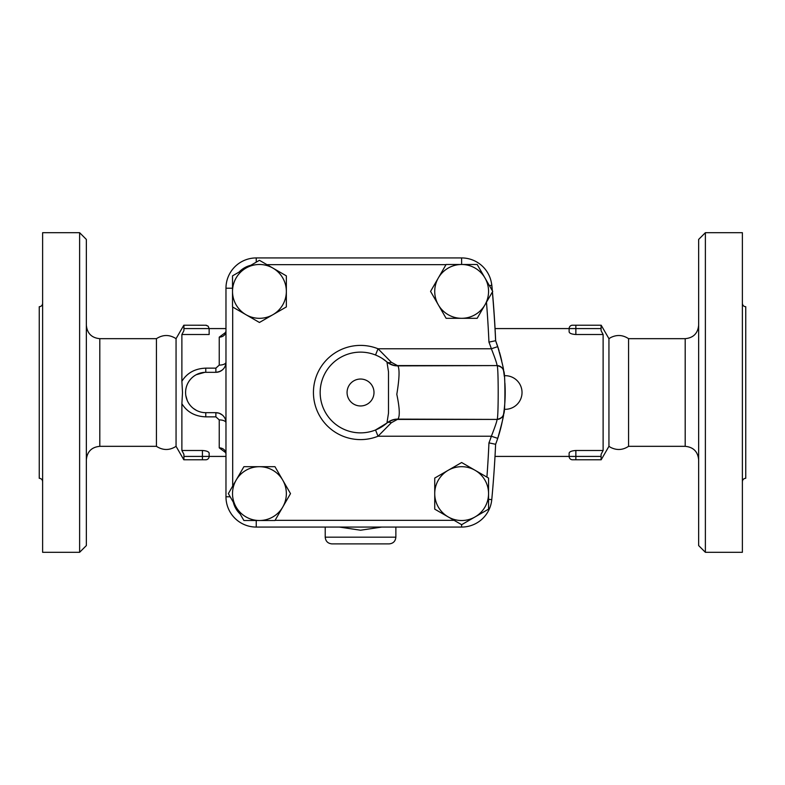 <?xml version="1.0" encoding="UTF-8"?>
<svg xmlns="http://www.w3.org/2000/svg" width="785" height="785" viewBox="0 0 785 785"><rect width="100%" height="100%" fill="white"/><g stroke="black" fill="none" stroke-linecap="round" stroke-linejoin="round"><path stroke-width="1.18" d="M42.616 481.656C42.41 479.615 41.291 478.497 39.25 478.291L39.25 306.709C41.291 306.503 42.41 305.385 42.616 303.344M42.616 392.5L42.616 232.694L79.619 232.694L79.619 552.306L42.616 552.306L42.616 392.5M79.619 552.306L86.35 545.575L86.35 239.425L79.619 232.694M156.441 338.669C162.995 334.469 169.531 334.469 176.056 338.669L176.056 446.331C169.531 450.531 162.995 450.531 156.441 446.331L156.441 338.669L99.803 338.669C91.639 337.874 87.155 333.389 86.35 325.216M205.778 325.216L208.162 326.197L209.144 328.581L208.162 326.197L206.161 325.235L183.916 325.216L183.916 330.671L181.885 334.518L181.885 381.294L182.503 392.5L181.885 403.706L181.885 450.482L183.916 454.329L183.916 459.784L205.778 459.784L202.422 459.784L202.422 456.419L183.916 456.419M181.885 403.706C187.075 412.076 195.033 416.452 205.778 416.855L205.778 412.684A20.184 20.184 0 0 1 185.594 392.5A20.184 20.184 0 0 1 205.778 372.316L215.875 372.316C222.214 371.491 225.58 368.136 225.972 362.219A6.731 2.885 180 0 1 219.241 365.103L215.875 368.145L205.778 368.145C195.023 368.548 187.065 372.934 181.885 381.294M196.505 410.427L193.326 408.386M187.291 400.595L185.829 395.542M192.237 377.536L193.09 376.8M196.201 374.73L204.738 372.345M225.688 332.977L225.128 333.242L225.972 331.319A6.731 5.829 0 0 1 219.241 337.138L219.241 365.103M225.766 332.31L219.241 337.138M205.778 416.855L215.875 416.855L219.241 419.897A6.731 2.885 180 0 1 225.972 422.781A10.097 10.097 0 0 0 215.875 412.684L205.778 412.684M224.481 417.502L223.784 416.511M222.39 415.069L219.349 413.302M218.946 413.165L215.875 412.684L215.875 416.855M219.241 419.897L219.241 447.862A6.731 5.829 180 0 1 225.972 453.681L225.128 451.758L225.688 452.023M256.244 520.514L256.244 527.069A30.281 30.281 0 0 1 225.972 496.797A30.281 30.281 0 0 0 256.244 527.069L461.619 527.069A30.281 30.281 0 0 0 491.763 499.633A1143.853 1143.853 0 0 0 495.62 444.281A144.666 144.666 0 0 0 497.739 438.364C501.909 423.547 503.882 415.314 503.646 413.666L503.666 413.548C503.499 416.442 501.272 418.395 496.993 419.416L496.993 419.416A6.731 6.731 -171.6 0 0 503.646 413.666C505.334 415.236 505.334 369.813 503.646 371.334C503.891 369.735 501.919 361.502 497.739 346.636A144.666 144.666 0 0 1 499.074 350.826M219.241 447.862L225.766 452.69M215.875 368.145L215.875 372.316A10.097 10.097 0 0 0 225.972 362.219M499.476 352.19A144.666 144.666 0 0 1 501.733 360.982M503.646 371.305L503.646 371.315A144.666 144.666 0 0 1 504.225 375.681L504.304 376.349L504.225 375.691M504.902 383.109A144.666 144.666 0 0 1 505.089 386.789A144.666 144.666 0 0 1 505.098 386.976A144.666 144.666 0 0 1 503.636 413.754L503.617 413.852M503.578 414.156A144.666 144.666 0 0 1 503.489 414.715M503.371 415.451A144.666 144.666 0 0 1 497.739 438.364L491.361 436.234A137.934 137.934 0 0 1 488.947 442.877L495.62 444.281M491.43 282.885A31.322 31.322 0 0 1 491.95 286.378A1143.951 1143.951 0 0 1 492.342 290.744M492.44 291.873A1143.951 1143.951 0 0 1 495.669 340.847L495.659 340.572M232.517 288.203L225.972 288.203A30.281 30.281 0 0 1 256.244 257.931A30.281 30.281 0 0 0 225.972 288.203L225.972 496.797L230.201 496.797M243.899 520.514L228.356 493.608L236.128 480.145A26.916 26.916 0 0 0 259.433 520.514L243.899 520.514M240.092 513.93L233.331 502.214A23.55 23.55 0 0 0 240.092 513.93M232.694 307.033L232.694 486.092L243.899 466.692L274.976 466.692L290.509 493.608L282.747 507.061A26.916 26.916 0 0 0 259.433 466.692A26.916 26.916 0 0 0 236.128 480.145L243.899 466.692M275.074 520.347L454.132 520.347L434.733 509.141L434.733 478.065L448.186 470.293A26.916 26.916 0 0 0 448.186 516.913L434.733 509.141M461.639 462.522L475.102 470.293A26.916 26.916 0 0 0 448.186 470.293L461.639 462.522L486.916 477.113A1137.131 1137.131 0 0 0 488.947 442.877M488.947 342.123A137.934 137.934 0 0 1 491.361 348.766L497.739 346.636A144.666 144.666 0 0 0 495.62 340.719L488.947 342.123A1137.131 1137.131 0 0 0 486.474 302.215L477.182 318.308L461.639 318.308A26.916 26.916 0 0 0 484.953 304.855L477.182 318.308M446.008 264.653L266.949 264.653L286.348 275.859L286.348 291.392A26.916 26.916 0 0 0 272.895 268.087L286.348 275.859M259.433 260.316L272.895 268.087A26.916 26.916 0 0 0 245.98 268.087L259.433 260.316M232.517 275.859L245.98 268.087A26.916 26.916 0 0 0 232.517 291.392L232.517 275.859M239.111 272.052L250.827 265.291A23.55 23.55 0 0 0 239.111 272.052M286.348 291.392L286.348 306.935L272.895 314.707A26.916 26.916 0 0 0 286.348 291.392M272.895 314.707L259.433 322.478L245.98 314.707A26.916 26.916 0 0 0 272.895 314.707M492.725 291.392L484.953 304.855A26.916 26.916 0 0 0 484.953 277.939L492.725 291.392M477.182 264.486L484.953 277.939A26.916 26.916 0 0 0 461.639 264.486L477.182 264.486M461.639 318.308L446.106 318.308L438.334 304.855A26.916 26.916 0 0 0 461.639 318.308M438.334 304.855L430.563 291.392L438.334 277.939A26.916 26.916 0 0 0 438.334 304.855M461.639 524.684L448.186 516.913A26.916 26.916 0 0 0 475.102 516.913L461.639 524.684L461.619 527.069M488.555 509.141L475.102 516.913A26.916 26.916 0 0 0 488.555 493.608L488.555 509.141M232.517 291.392A26.916 26.916 0 0 0 245.98 314.707L232.517 306.935L232.517 291.392M461.639 264.486A26.916 26.916 0 0 0 438.334 277.939L446.106 264.486L461.639 264.486L461.619 257.931L256.244 257.931L256.244 262.161M488.555 493.608A26.916 26.916 0 0 0 475.102 470.293L488.555 478.065L488.555 493.608M259.433 520.514A26.916 26.916 0 0 0 282.747 507.061L274.976 520.514L259.433 520.514M495.62 340.719A1143.853 1143.853 0 0 0 492.372 292M492.244 290.568A1143.853 1143.853 0 0 0 491.763 285.367A30.281 30.281 0 0 0 461.619 257.931M386.603 423.331L386.612 423.321C387.662 422.144 394.05 418.768 397.396 419.416L496.993 419.416L397.946 419.121A16.819 16.406 49.2 0 0 386.946 423.036L375.524 429.984L378.027 436.234A47.1 47.1 0 0 1 313.441 392.5A47.1 47.1 0 0 1 378.027 348.766L491.361 348.766C495.345 358.892 497.219 364.495 496.993 365.584A6.731 6.731 171.6 0 1 503.646 371.334L503.666 371.472C503.499 368.558 501.272 366.595 496.993 365.584L496.993 365.584C498.603 363.661 498.593 421.398 496.993 419.416C497.209 420.534 495.335 426.137 491.361 436.234L378.027 436.234L391.342 422.732L397.946 419.121C400.036 416.187 399.653 407.915 396.808 394.315C399.349 378.9 399.722 369.421 397.946 365.879L391.342 362.268L378.027 348.766L375.524 355.016M382.55 358.657L386.946 361.963A16.819 16.406 -49.2 0 0 397.946 365.879L496.993 365.584A6.731 6.731 171.6 0 1 503.646 371.334M391.342 362.268A6.731 4.445 -49.2 0 1 387.319 362.238M387.319 422.762A6.731 4.445 -130.8 0 1 391.342 422.732M386.946 423.036L388.497 413.126L388.497 371.845L386.946 361.963A40.369 40.369 0 0 0 331.309 364.652A40.369 40.369 0 0 0 331.309 420.348A40.369 40.369 0 0 0 386.946 423.036M339.336 527.069L360.541 530.218L381.736 527.069M331.947 543.897L389.134 543.897L331.947 543.897C327.855 543.495 325.608 541.248 325.216 537.166L395.866 537.166C395.463 541.248 393.226 543.495 389.134 543.897M569.145 452.974L569.125 453.151C569.439 451.679 571.686 450.796 575.856 450.482L603.115 450.482L603.115 334.518L575.856 334.518C571.686 334.214 569.439 333.321 569.125 331.849L569.125 328.581A3.366 3.366 0 0 1 572.491 325.216L575.856 325.216L572.491 325.216A3.366 3.366 0 0 0 569.125 328.581L601.084 328.581L601.084 325.216L575.856 325.216L575.856 334.518M495.001 456.419L569.125 456.419A3.366 3.366 0 0 0 572.491 459.784L601.084 459.784L601.084 454.329L603.115 450.482L601.084 454.329M501.36 359.373L500.751 356.881M500.271 355.026L499.515 352.347M499.024 350.669L495.669 340.847M601.173 459.784L608.944 446.331L608.944 338.669L601.173 325.216M603.115 334.518L601.084 330.671L601.084 328.581M608.944 446.331L610.622 447.391C616.804 450.502 622.78 450.139 628.559 446.331L628.559 338.669C622.78 334.861 616.804 334.498 610.622 337.609L608.944 338.669M698.65 392.5L698.65 545.575L705.381 552.306L705.381 232.694L698.65 239.425L698.65 392.5M705.381 552.306L742.384 552.306L742.384 232.694L705.381 232.694M742.384 481.656C742.59 479.615 743.709 478.497 745.75 478.291L745.75 306.709C743.709 306.503 742.59 305.385 742.384 303.344M181.885 450.482L202.422 450.482C206.583 450.786 208.83 451.679 209.144 453.151L209.144 456.419L202.422 456.419L202.422 450.482M183.916 328.581L209.144 328.581L209.144 334.518L181.885 334.518M569.125 453.151L569.125 456.419L575.856 456.419L575.856 459.784M205.778 459.784A3.366 3.366 0 0 0 209.144 456.419A3.366 3.366 0 0 1 205.778 459.784A3.366 3.366 0 0 0 209.144 456.419L225.972 456.419M504.245 409.122L504.47 407.042M504.677 404.854L504.873 402.312M156.441 446.331L99.803 446.331L99.803 338.669M205.778 368.145L205.778 372.316M491.763 285.367L489.369 285.593M488.555 499.329L491.763 499.633M373.994 392.5A13.453 13.453 0 0 1 353.809 404.157A13.453 13.453 0 0 1 353.809 380.843A13.453 13.453 0 0 1 373.994 392.5M628.559 338.669L685.197 338.669L685.197 446.331L628.559 446.331M601.084 456.419L575.856 456.419L575.856 450.482M99.803 446.331C91.639 447.126 87.155 451.611 86.35 459.784M176.056 446.331L183.827 459.784M176.056 338.669L183.827 325.216M386.612 361.679L386.593 361.659C385.317 361.09 393.393 366.536 397.396 365.584L496.993 365.584M504.225 409.289A16.819 16.819 0 0 0 522.025 392.5A16.819 16.819 0 0 0 504.225 375.711M325.216 527.069L325.216 537.166M395.866 527.069L395.866 537.166M495.06 328.581L569.125 328.581M685.197 446.331C693.361 447.126 697.845 451.611 698.65 459.784M685.197 338.669C693.361 337.874 697.845 333.389 698.65 325.216M225.972 328.581L209.144 328.581"/></g></svg>
